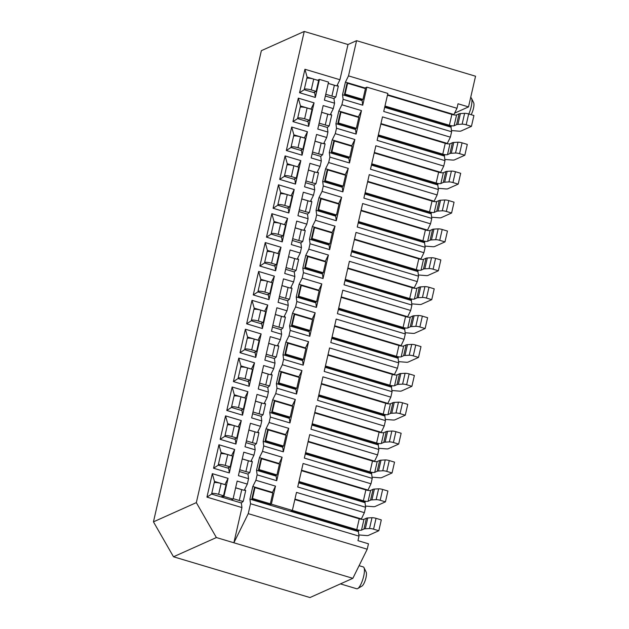 <?xml version="1.0" encoding="UTF-8"?>
<svg xmlns="http://www.w3.org/2000/svg" width="629" height="629" viewBox="0 0 629 629"><rect width="100%" height="100%" fill="white"/><g stroke="black" fill="none" stroke-linecap="round" stroke-linejoin="round"><path stroke-width="0.94" d="M291.801 510.685L358.609 530.648L358.396 531.552L249.917 499.135L250.515 503.727L358.994 536.144L357.964 540.657L368.46 543.794L367.218 549.203L248.243 513.657L250.515 503.727M358.396 531.552L358.994 536.144M206.949 497.122L211.596 494.095L241.339 502.98L241.937 507.572L206.949 497.122L212.319 473.653L228.068 478.354L224.923 484.621M173.494 556.775L153.452 521.85L196.334 502.626L216.376 537.551L173.494 556.775L309.971 597.55L352.853 578.326L233.878 542.78L248.243 513.657M352.853 578.326L367.218 549.203M211.596 494.095L214.489 481.46L212.319 473.653M218.939 444.766L221.109 452.573L218.216 465.208L213.561 468.235L218.939 444.766L234.68 449.468L231.535 455.742M216.376 537.551L233.878 542.78L241.937 507.572M340.438 583.893L356.745 588.768A11.393 3.137 -73.4 0 0 357.524 588.681A11.393 3.137 -73.4 0 0 357.736 588.563A11.393 3.137 -73.4 0 0 363.012 578.743A11.393 3.137 -73.4 0 0 363.994 567.641A11.393 3.137 -73.4 0 0 363.271 566.926L359.096 565.683M363.994 567.641L366.164 572.091A7.595 2.091 106.6 0 1 365.512 579.49A7.595 2.091 106.6 0 1 361.997 586.039L357.736 588.563M225.552 415.879L227.722 423.687L224.828 436.329L220.174 439.349L225.552 415.879L241.3 420.589L238.155 426.855M153.452 521.85L261.365 50.674L304.247 31.45L347.994 44.517L339.927 79.726L336.892 85.882M238.784 358.113L240.954 365.921L238.061 378.556L233.406 381.583L238.784 358.113L254.533 362.815L251.388 369.089M245.396 329.226L247.567 337.034L244.673 349.669L240.019 352.696L245.396 329.226L261.145 333.936L258 340.203M252.009 300.34L254.187 308.155L251.286 320.79L246.639 323.809L252.009 300.34L267.757 305.049L264.612 311.316M258.629 271.461L260.799 279.268L257.906 291.903L253.251 294.93L258.629 271.461L274.378 276.162L271.233 282.429M265.241 242.574L267.411 250.381L264.518 263.016L259.871 266.043L265.241 242.574L280.99 247.276L277.845 253.55M271.862 213.687L274.032 221.494L271.138 234.137L266.484 237.157L271.862 213.687L287.602 218.397L284.465 224.663M277.751 205.251L288.247 208.388L288.845 212.979L273.096 208.27L277.751 205.251L280.644 192.616L278.474 184.808L294.223 189.51L291.078 195.776M273.096 208.27L278.474 184.808M285.086 155.921L287.264 163.729L284.363 176.364L279.716 179.391L285.086 155.921L300.835 160.623L297.69 166.897M291.707 127.034L293.877 134.842L290.983 147.485L286.329 150.504L291.707 127.034L307.455 131.744L304.31 138.01M308.69 126.327L292.949 121.617L298.319 98.148L314.068 102.857L310.993 109.092L300.489 105.963L297.596 118.598L308.092 121.735L308.69 126.327L314.068 102.857M292.949 121.617L297.596 118.598M300.489 105.963L298.319 98.148M317.543 80.245L307.109 77.076L304.216 89.711L314.712 92.848L315.31 97.44L319.446 79.388L328.542 82.108L324.407 100.16L334.557 103.187L333.315 108.605L330.28 114.761M307.109 77.076L304.939 69.269L299.561 92.738L304.216 89.711M304.939 69.269L339.927 79.726M335.831 85.654L328.244 83.39M454.586 113.157L468.519 106.914L475.548 76.219L356.572 40.673L347.994 44.517M196.334 502.626L304.247 31.45M232.164 387L234.334 394.808L231.441 407.443L226.794 410.462L232.164 387L247.912 391.702L244.767 397.968M468.519 106.914L458.022 103.777L456.992 108.29L453.91 114.525L387.566 94.704M356.572 40.673L348.505 75.881L456.992 108.29M362.729 105.2L343.135 99.343L342.538 94.751L362.131 100.609L362.729 105.2L366.864 87.148L365.024 87.974L345.431 82.116L348.505 75.881M468.809 113.991A11.393 3.137 -73.4 0 0 471.491 98.266A11.393 3.137 -73.4 0 0 470.767 97.55L470.673 97.526M471.491 98.266L473.661 102.716A7.595 2.091 106.6 0 1 471.129 114.682M305.285 453.957L371.629 473.779L372.226 478.37L304.342 458.085L309.712 434.623L377.604 454.901L374.444 461.497M263.748 445.961L263.15 441.369L282.743 447.227L283.341 451.819L263.748 445.961L262.505 451.378L282.106 457.228L278.914 463.943M298.673 482.844L365.017 502.665L365.614 507.257L297.721 486.972L303.099 463.502L370.992 483.787L367.831 490.384M301.566 470.209L367.91 490.03M262.505 451.378L259.431 457.613L279.024 463.471M257.135 474.848L256.538 470.256L276.131 476.106L276.729 480.698L257.135 474.848L255.893 480.257L275.486 486.115L272.302 492.829M290.512 511.267L292.351 510.441L296.487 492.389L364.372 512.674L361.211 519.263M294.946 499.088L361.298 518.909M255.893 480.257L252.811 486.5L272.412 492.358M384.673 107.347L451.017 127.168L451.614 131.76L383.729 111.475L387.857 93.422L366.864 87.148M380.954 123.591L447.298 143.412L450.372 137.169L382.487 116.892L377.109 140.361L445.002 160.639L443.76 166.056L440.677 172.299L374.334 152.477M335.273 133.647L354.874 139.504L351.792 145.739L332.198 139.89L335.273 133.647L336.515 128.23L356.116 134.087L361.486 110.618L358.412 116.852L338.811 111.003L341.893 104.76L343.135 99.343M361.486 110.618L341.893 104.76M378.053 136.226L444.404 156.047L445.002 160.639M336.515 128.23L335.917 123.638L355.519 129.495L356.116 134.087M371.44 165.113L437.784 184.934L438.382 189.526L370.497 169.24L375.867 145.771L443.76 166.056M329.903 157.116L329.305 152.525L348.898 158.374L349.496 162.966L329.903 157.116L328.66 162.534L348.262 168.383L345.069 175.098M364.828 193.999L431.172 213.821L431.769 218.412L363.877 198.127L369.254 174.658L437.139 194.943L433.986 201.532M367.721 181.356L434.065 201.186M328.66 162.534L325.586 168.769L345.179 174.626M323.282 186.003L322.685 181.404L342.286 187.261L342.884 191.853L323.282 186.003L322.048 191.413L341.641 197.27L338.457 203.985M358.208 222.878L424.551 242.7L425.149 247.291L357.264 227.014L362.642 203.544L430.527 223.83L427.366 230.418M361.101 210.243L427.453 230.065M322.048 191.413L318.966 197.655L338.567 203.513M316.67 214.882L316.072 210.29L335.666 216.148L336.263 220.74L316.67 214.882L315.428 220.299L335.029 226.157L331.837 232.872M351.595 251.765L417.939 271.586L418.537 276.178L350.652 255.893L356.022 232.431L423.915 252.709L420.754 259.305M354.489 239.13L420.832 258.951M315.428 220.299L312.354 226.542L331.947 232.392M308.815 249.186L328.409 255.036L325.335 261.279L305.733 255.421L308.815 249.186L310.058 243.769L309.46 239.177L329.053 245.035L329.651 249.627L335.029 226.157M310.058 243.769L329.651 249.627M344.975 280.652L411.327 300.473L411.924 305.065L344.032 284.78L349.409 261.31L417.294 281.595L414.22 287.838L347.876 268.017M303.437 272.656L302.84 268.064L322.441 273.914L323.039 278.505L303.437 272.656L302.203 278.065L321.796 283.923L318.612 290.637M338.363 309.539L404.706 329.36L405.304 333.952L337.419 313.667L342.789 290.197L410.682 310.482L407.521 317.071M341.256 296.896L407.6 316.717M302.203 278.065L299.121 284.308L318.714 290.166M296.825 301.535L296.228 296.943L315.821 302.801L316.418 307.392L296.825 301.535L295.583 306.952L315.184 312.81L311.992 319.524M316.418 307.392L321.796 283.923M309.806 336.279L290.205 330.422L289.607 325.83L309.209 331.687L309.806 336.279L315.184 312.81M288.97 335.839L308.564 341.696L305.49 347.931L285.888 342.074L288.97 335.839L290.205 330.422M303.194 365.158L283.593 359.308L282.995 354.717L302.596 360.566L303.194 365.158L308.564 341.696M282.35 364.726L301.951 370.575L298.869 376.818L279.276 370.961L282.35 364.726L283.593 359.308M296.573 394.045L276.98 388.187L276.383 383.596L295.976 389.453L296.573 394.045L301.951 370.575M275.738 393.605L295.331 399.462L292.257 405.705L272.656 399.847L275.738 393.605L276.98 388.187M289.961 422.932L270.36 417.074L269.762 412.482L289.364 418.34L289.961 422.932L295.331 399.462M269.126 422.491L288.719 428.349L285.637 434.584L266.043 428.734L269.126 422.491L270.36 417.074M283.341 451.819L288.719 428.349M276.729 480.698L282.106 457.228M292.351 510.441L271.351 504.167L275.486 486.115M365.614 507.257L364.372 512.674M372.226 478.37L370.992 483.787M311.905 425.07L378.249 444.892L378.847 449.483L377.604 454.901M378.847 449.483L310.954 429.206L316.332 405.736L384.217 426.022L381.056 432.61M318.518 396.191L384.862 416.013L385.459 420.604L384.217 426.022M385.459 420.604L317.574 400.319L322.944 376.85L390.837 397.135L387.676 403.724M325.13 367.305L391.474 387.126L392.071 391.718L390.837 397.135M392.071 391.718L324.187 371.432L329.565 347.963L397.449 368.248L394.289 374.845M331.75 338.418L398.094 358.239L398.692 362.831L397.449 368.248M398.692 362.831L330.799 342.553L336.177 319.084L404.062 339.361L400.909 345.958M405.304 333.952L404.062 339.361M411.924 305.065L410.682 310.482M418.537 276.178L417.294 281.595M425.149 247.291L423.915 252.709M431.769 218.412L430.527 223.83M438.382 189.526L437.139 194.943M450.372 137.169L451.614 131.76M349.496 162.966L354.874 139.504M342.884 191.853L348.262 168.383M336.263 220.74L341.641 197.27M323.039 278.505L328.409 255.036M334.644 325.783L400.988 345.604M295.583 306.952L292.509 313.195L312.102 319.045M328.024 354.67L394.375 374.491M321.411 383.548L387.755 403.37M314.799 412.435L381.143 432.257M308.179 441.322L374.522 461.143M269.723 504.088L270.336 503.813L252.488 498.483L254.965 487.648L254.36 487.923L251.875 498.758L269.723 504.088L269.519 504.993L271.351 504.167M214.489 481.46L224.985 484.597M231.197 499.953L233.029 499.127L237.164 481.075L247.315 484.102L248.557 478.693L238.407 475.658L243.785 452.188L253.927 455.223L255.17 449.806L245.019 446.771L250.397 423.301L260.548 426.336L261.782 420.919L251.639 417.892L257.009 394.422L267.16 397.449L268.402 392.04L258.252 389.005L263.63 365.535L273.772 368.57L275.015 363.153L264.864 360.118L270.242 336.649L280.392 339.684L281.635 334.266L271.484 331.231L276.862 307.77L287.005 310.797L288.247 305.38L278.097 302.352L283.475 278.883L293.625 281.91L294.859 276.501L284.717 273.466L290.087 249.996L300.237 253.031L301.48 247.614L291.329 244.579L296.707 221.109L306.85 224.144L308.092 218.727L297.942 215.7L303.32 192.23L313.47 195.257L314.712 189.848L304.562 186.813L309.932 163.343L320.082 166.378L321.325 160.961L311.174 157.926L316.552 134.457L326.703 137.492L327.937 132.074L317.794 129.047L323.164 105.578L333.315 108.605M235.631 487.774L243.211 490.038M244.272 490.266L247.315 484.102M218.216 465.208L228.712 468.346L229.31 472.937L213.561 468.235M239.35 471.53L247.96 474.101L248.557 478.693M221.109 452.573L231.606 455.711M242.244 458.887L249.823 461.151M250.892 461.379L253.927 455.223M224.828 436.329L235.325 439.467L235.922 444.058L220.174 439.349M245.97 442.643L254.572 445.214L255.17 449.806M299.561 92.738L315.31 97.44M233.029 499.127L223.932 496.407L228.068 478.354M290.983 147.485L301.48 150.614L302.077 155.206L286.329 150.504M302.077 155.206L307.455 131.744M284.363 176.364L294.867 179.501L295.465 184.093L300.835 160.623M295.465 184.093L279.716 179.391M288.845 212.979L294.223 189.51M271.138 234.137L281.635 237.275L282.232 241.866L287.602 218.397M282.232 241.866L266.484 237.157M235.922 444.058L241.3 420.589M264.518 263.016L275.015 266.153L275.612 270.745L280.99 247.276M275.612 270.745L259.871 266.043M229.31 472.937L234.68 449.468M231.441 407.443L241.945 410.58L242.542 415.171L226.794 410.462M242.542 415.171L247.912 391.702M257.906 291.903L268.402 295.04L269 299.632L253.251 294.93M269 299.632L274.378 276.162M251.286 320.79L261.79 323.927L262.387 328.519L267.757 305.049M262.387 328.519L246.639 323.809M244.673 349.669L255.17 352.806L255.767 357.398L240.019 352.696M255.767 357.398L261.145 333.936M238.061 378.556L248.557 381.693L249.155 386.285L233.406 381.583M249.155 386.285L254.533 362.815M234.334 394.808L244.838 397.945M255.476 401.121L263.056 403.386M264.125 403.614L267.16 397.449M259.195 384.877L267.805 387.44L268.402 392.04M240.954 365.921L251.451 369.058M262.096 372.234L269.676 374.499M270.737 374.727L273.772 368.57M265.815 355.99L274.417 358.561L275.015 363.153M247.567 337.034L258.063 340.171M268.709 343.355L276.288 345.62M277.35 345.84L280.392 339.684M272.428 327.104L281.037 329.675L281.635 334.266M254.187 308.155L264.683 311.284M275.321 314.469L282.901 316.733M283.97 316.953L287.005 310.797M279.048 298.217L287.65 300.788L288.247 305.38M260.799 279.268L271.296 282.405M281.941 285.582L289.521 287.846M290.582 288.074L293.625 281.91M285.66 269.338L294.262 271.909L294.859 276.501M267.411 250.381L277.916 253.518M288.554 256.695L296.133 258.959M297.202 259.187L300.237 253.031M292.273 240.451L300.882 243.022L301.48 247.614M274.032 221.494L284.528 224.632M295.166 227.816L302.753 230.08M303.815 230.3L306.85 224.144M298.893 211.564L307.495 214.135L308.092 218.727M280.644 192.616L291.141 195.753M301.786 198.929L309.366 201.194M310.427 201.422L313.47 195.257M305.505 182.685L314.115 185.256L314.712 189.848M287.264 163.729L297.761 166.866M308.399 170.042L315.978 172.307M317.047 172.535L320.082 166.378M312.126 153.798L320.727 156.369L321.325 160.961M293.877 134.842L304.373 137.979M315.019 141.163L322.598 143.428M323.66 143.648L326.703 137.492M318.738 124.912L327.339 127.483L327.937 132.074M329.211 114.541L321.631 112.277M325.35 96.025L333.96 98.596L334.557 103.187M227.722 423.687L238.218 426.824M248.864 430.008L256.443 432.272M257.505 432.493L260.548 426.336M252.583 413.756L261.184 416.327L261.782 420.919M235.623 487.821L241.756 489.653A5.7 1.266 -167.1 0 0 245.719 490.486L243.242 501.321L241.339 502.98M248.848 430.055L254.989 431.887A5.7 1.266 -167.1 0 0 258.951 432.721L256.475 443.555L254.572 445.214M250.995 461.395L251.773 461.049L251.663 461.513M242.236 458.934L248.369 460.766A5.7 1.266 -167.1 0 0 252.339 461.607L249.855 472.434L247.96 474.101M244.374 490.282L245.153 489.936L245.051 490.4M257.607 432.516L258.385 432.162L258.283 432.626M336.995 85.898L337.773 85.552L337.663 86.016M333.96 98.596L335.855 96.937L338.339 86.102A5.7 1.266 -167.1 0 1 334.369 85.269L328.236 83.437M330.374 114.785L331.153 114.431L331.051 114.895M321.623 112.324L327.756 114.156A5.7 1.266 -167.1 0 0 331.727 114.989L329.242 125.824L327.339 127.483M323.762 143.671L324.54 143.318L324.43 143.782M315.003 141.203L321.144 143.042A5.7 1.266 -167.1 0 0 325.107 143.876L322.63 154.703L320.727 156.369M317.15 172.55L317.928 172.204L317.818 172.668M308.391 170.089L314.524 171.921A5.7 1.266 -167.1 0 0 318.494 172.763L316.01 183.589L314.115 185.256M310.529 201.437L311.308 201.091L311.206 201.547M301.778 198.976L307.911 200.808A5.7 1.266 -167.1 0 0 311.874 201.642L309.397 212.476L307.495 214.135M303.917 230.324L304.695 229.97L304.585 230.434M295.158 227.863L301.291 229.695A5.7 1.266 -167.1 0 0 305.262 230.528L302.777 241.363L300.882 243.022M297.297 259.203L298.075 258.857L297.973 259.321M288.546 256.742L294.679 258.574A5.7 1.266 -167.1 0 0 298.649 259.415L296.165 270.242L294.262 271.909M290.684 288.09L291.463 287.744L291.361 288.208M281.926 285.629L288.066 287.461A5.7 1.266 -167.1 0 0 292.029 288.294L289.552 299.129L287.65 300.788M284.072 316.977L284.851 316.623L284.74 317.087M275.313 314.516L281.446 316.348A5.7 1.266 -167.1 0 0 285.417 317.181L282.932 328.016L281.037 329.675M277.452 345.864L278.23 345.51L278.128 345.974M268.701 343.395L274.834 345.227A5.7 1.266 -167.1 0 0 278.796 346.068L276.32 356.895L274.417 358.561M270.84 374.742L271.618 374.397L271.508 374.86M262.081 372.282L268.213 374.113A5.7 1.266 -167.1 0 0 272.184 374.947L269.699 385.781L267.805 387.44M264.219 403.629L264.998 403.283L264.895 403.739M255.468 401.168L261.601 403A5.7 1.266 -167.1 0 0 265.572 403.834L263.087 414.668L261.184 416.327M222.092 497.232L223.932 496.407M317.606 80.213L319.446 79.388M252.811 486.5L249.917 499.135M259.431 457.613L256.538 470.256M266.043 428.734L263.15 441.369M272.656 399.847L269.762 412.482M279.276 370.961L276.383 383.596M285.888 342.074L282.995 354.717M292.509 313.195L289.607 325.83M299.121 284.308L296.228 296.943M305.733 255.421L302.84 268.064M312.354 226.542L309.46 239.177M318.966 197.655L316.072 210.29M325.586 168.769L322.685 181.404M332.198 139.89L329.305 152.525M338.811 111.003L335.917 123.638M345.431 82.116L342.538 94.751M384.877 106.443L451.221 126.264L451.017 127.168M378.265 135.321L444.609 155.151L444.404 156.047M371.645 164.208L437.988 184.03L437.784 184.934M365.032 193.095L431.376 212.917L431.172 213.821M358.42 221.982L424.764 241.803L424.551 242.7M351.8 250.861L418.143 270.682L417.939 271.586M345.187 279.748L411.531 299.569L411.327 300.473M338.567 308.635L404.919 328.456L404.706 329.36M331.955 337.514L398.299 357.343L398.094 358.239M325.342 366.4L391.686 386.222L391.474 387.126M318.722 395.287L385.066 415.109L384.862 416.013M312.11 424.174L378.454 443.995L378.249 444.892M305.49 453.053L371.841 472.874L371.629 473.779M298.877 481.94L365.221 501.761L365.017 502.665M365.024 87.974L364.914 88.445M362.335 99.704L362.949 99.429L345.101 94.098L347.585 83.264L346.972 83.539L344.488 94.374L362.335 99.704L362.131 100.609M276.335 475.202L276.949 474.934L259.101 469.596L261.585 458.769L260.972 459.044L258.488 469.871L276.335 475.202L276.131 476.106M329.258 244.131L329.871 243.855L312.023 238.525L314.508 227.69L313.895 227.965L311.418 238.8L329.258 244.131L329.053 245.035M325.335 261.279L325.224 261.75M322.646 273.01L323.259 272.742L305.411 267.404L307.896 256.577L307.282 256.852L304.798 267.679L322.646 273.01L322.441 273.914M335.878 215.244L336.491 214.969L318.644 209.638L321.12 198.803L320.507 199.078L318.03 209.913L335.878 215.244L335.666 216.148M342.49 186.357L343.104 186.082L325.256 180.751L327.74 169.924L327.127 170.2L324.643 181.026L342.49 186.357L342.286 187.261M351.792 145.739L351.69 146.219M349.111 157.478L349.716 157.203L331.876 151.872L334.353 141.038L333.74 141.313L331.263 152.139L349.111 157.478L348.898 158.374M358.412 116.852L358.302 117.332M355.723 128.591L356.336 128.316L338.488 122.985L340.973 112.151L340.36 112.426L337.875 123.26L355.723 128.591L355.519 129.495M292.257 405.705L292.147 406.177M289.568 417.436L290.181 417.161L272.333 411.83L274.818 400.995L274.205 401.271L271.72 412.105L289.568 417.436L289.364 418.34M285.637 434.584L285.535 435.064M282.956 446.323L283.569 446.047L265.721 440.717L268.198 429.882L267.584 430.157L265.108 440.992L282.956 446.323L282.743 447.227M298.869 376.818L298.759 377.29M296.18 388.549L296.794 388.274L278.946 382.943L281.43 372.116L280.817 372.384L278.34 383.218L296.18 388.549L295.976 389.453M305.49 347.931L305.38 348.403M302.801 359.67L303.414 359.395L285.566 354.064L288.043 343.23L287.429 343.505L284.953 354.331L302.801 359.67L302.596 360.566M309.413 330.783L310.026 330.508L292.178 325.177L294.663 314.343L294.05 314.618L291.565 325.452L309.413 330.783L309.209 331.687M316.033 301.896L316.646 301.621L298.799 296.29L301.275 285.456L300.662 285.731L298.185 296.566L316.033 301.896L315.821 302.801M270.336 503.813L272.813 492.987L254.965 487.648M276.949 474.934L279.433 464.1L261.585 458.769M283.569 446.047L286.046 435.213L268.198 429.882M290.181 417.161L292.658 406.326L274.818 400.995M296.794 388.274L299.278 377.447L281.43 372.116M303.414 359.395L305.891 348.56L288.043 343.23M310.026 330.508L312.511 319.674L294.663 314.343M316.646 301.621L319.123 290.795L301.275 285.456M323.259 272.742L325.736 261.908L307.896 256.577M329.871 243.855L332.356 233.021L314.508 227.69M336.491 214.969L338.968 204.134L321.12 198.803M343.104 186.082L345.588 175.255L327.74 169.924M349.716 157.203L352.201 146.368L334.353 141.038M356.336 128.316L358.813 117.481L340.973 112.151M362.949 99.429L365.433 88.603L347.585 83.264M221.007 496.91L223.523 495.778L226.008 484.951L221.109 483.481A5.7 1.266 12.9 0 0 214.214 482.671M273.937 265.831L276.453 264.707L278.93 253.872L274.032 252.41A5.7 1.266 12.9 0 0 267.136 251.592M280.55 236.944L283.066 235.82L285.55 224.985L280.644 223.523A5.7 1.266 12.9 0 0 273.749 222.713M287.162 208.065L289.678 206.933L292.163 196.106L287.264 194.636A5.7 1.266 12.9 0 0 280.369 193.826M293.782 179.179L296.298 178.046L298.775 167.22L293.877 165.757A5.7 1.266 12.9 0 0 286.981 164.94M300.395 150.292L302.911 149.167L305.395 138.333L300.497 136.87A5.7 1.266 12.9 0 0 293.601 136.053M307.015 121.413L309.531 120.281L312.008 109.446L307.109 107.984A5.7 1.266 12.9 0 0 300.214 107.174M313.627 92.526L316.143 91.394L318.62 80.567L313.722 79.105A5.7 1.266 12.9 0 0 306.826 78.287M227.627 468.023L230.143 466.899L232.62 456.064L227.722 454.602A5.7 1.266 12.9 0 0 220.826 453.784M234.24 439.136L236.756 438.012L239.24 427.177L234.342 425.715A5.7 1.266 12.9 0 0 227.446 424.905M240.86 410.257L243.376 409.125L245.853 398.299L240.954 396.828A5.7 1.266 12.9 0 0 234.059 396.018M247.472 381.371L249.988 380.238L252.473 369.412L247.567 367.949A5.7 1.266 12.9 0 0 240.671 367.132M254.085 352.484L256.601 351.359L259.085 340.525L254.187 339.062A5.7 1.266 12.9 0 0 247.291 338.245M260.705 323.597L263.221 322.473L265.697 311.638L260.799 310.176A5.7 1.266 12.9 0 0 253.904 309.366M267.317 294.718L269.833 293.586L272.318 282.759L267.419 281.297A5.7 1.266 12.9 0 0 260.524 280.479M358.844 534.933L366.282 535.538A4.938 1.093 -167.1 0 0 368.405 535.405L378.823 530.734L373.571 529.17A3.798 0.841 -167.1 0 0 369.522 528.541L365.3 528.785A7.595 1.683 -167.1 0 0 363.947 529.036L361.494 530.137A3.798 0.841 12.9 0 1 356.769 529.642L292.359 510.394M249.855 472.434A5.7 1.266 12.9 0 1 245.892 471.601L239.759 469.769M243.242 501.321A5.7 1.266 12.9 0 1 239.272 500.487L233.139 498.655M335.855 96.937A5.7 1.266 12.9 0 1 331.892 96.103L325.759 94.271M329.242 125.824A5.7 1.266 12.9 0 1 325.272 124.982L319.139 123.15M322.63 154.703A5.7 1.266 12.9 0 1 318.659 153.869L312.527 152.037M316.01 183.589A5.7 1.266 12.9 0 1 312.047 182.756L305.906 180.924M309.397 212.476A5.7 1.266 12.9 0 1 305.427 211.643L299.294 209.803M302.777 241.363A5.7 1.266 12.9 0 1 298.814 240.522L292.682 238.69M296.165 270.242A5.7 1.266 12.9 0 1 292.194 269.409L286.061 267.577M289.552 299.129A5.7 1.266 12.9 0 1 285.582 298.295L279.449 296.463M282.932 328.016A5.7 1.266 12.9 0 1 278.969 327.174L272.829 325.342M276.32 356.895A5.7 1.266 12.9 0 1 272.349 356.061L266.216 354.229M269.699 385.781A5.7 1.266 12.9 0 1 265.737 384.948L259.604 383.116M263.087 414.668A5.7 1.266 12.9 0 1 259.117 413.835L252.984 411.995M256.475 443.555A5.7 1.266 12.9 0 1 252.504 442.714L246.371 440.882M294.844 499.568L359.253 518.807A3.798 0.841 -167.1 0 0 363.979 519.302L366.424 518.202A7.595 1.683 12.9 0 1 367.776 517.95L371.998 517.714A3.798 0.841 12.9 0 1 376.048 518.335L381.3 519.9L378.823 530.734M387.456 95.183L451.866 114.423A3.798 0.841 -167.1 0 0 456.591 114.918L459.044 113.825A7.595 1.683 12.9 0 1 460.397 113.566L464.619 113.33A3.798 0.841 12.9 0 1 468.668 113.951L473.92 115.524L471.436 126.35L466.183 124.786A3.798 0.841 -167.1 0 0 462.134 124.157L457.912 124.4A7.595 1.683 -167.1 0 0 456.56 124.652L454.114 125.753A3.798 0.841 12.9 0 1 449.389 125.257L384.979 106.01M451.457 130.557L458.895 131.162A4.938 1.093 -167.1 0 0 461.018 131.021L471.436 126.35M380.844 124.062L445.253 143.31A3.798 0.841 -167.1 0 0 449.979 143.805L452.424 142.704A7.595 1.683 12.9 0 1 453.776 142.453L458.006 142.209A3.798 0.841 12.9 0 1 462.056 142.838L467.3 144.403L464.823 155.237L459.571 153.665A3.798 0.841 -167.1 0 0 455.522 153.044L451.3 153.279A7.595 1.683 -167.1 0 0 449.947 153.539L447.494 154.64A3.798 0.841 12.9 0 1 442.769 154.144L378.359 134.897M444.845 159.436L452.282 160.041A4.938 1.093 -167.1 0 0 454.405 159.908L464.823 155.237M374.224 152.949L438.633 172.197A3.798 0.841 -167.1 0 0 443.359 172.692L445.812 171.591A7.595 1.683 12.9 0 1 447.164 171.34L451.386 171.096A3.798 0.841 12.9 0 1 455.435 171.717L460.687 173.29L458.203 184.124L452.959 182.552A3.798 0.841 -167.1 0 0 448.909 181.93L444.679 182.166A7.595 1.683 -167.1 0 0 443.327 182.426L440.882 183.519A3.798 0.841 12.9 0 1 436.156 183.023L371.747 163.784M438.224 188.323L445.67 188.928A4.938 1.093 -167.1 0 0 447.793 188.786L458.203 184.124M367.611 181.836L432.021 201.076A3.798 0.841 -167.1 0 0 436.746 201.571L439.199 200.478A7.595 1.683 12.9 0 1 440.552 200.219L444.774 199.983A3.798 0.841 12.9 0 1 448.823 200.604L454.067 202.176L451.591 213.003L446.338 211.438A3.798 0.841 -167.1 0 0 442.289 210.809L438.067 211.053A7.595 1.683 -167.1 0 0 436.715 211.305L434.262 212.405A3.798 0.841 12.9 0 1 429.536 211.91L365.127 192.663M431.612 217.209L439.05 217.815A4.938 1.093 -167.1 0 0 441.173 217.673L451.591 213.003M360.999 210.715L425.408 229.962A3.798 0.841 -167.1 0 0 430.134 230.458L432.579 229.357A7.595 1.683 12.9 0 1 433.931 229.105L438.154 228.87A3.798 0.841 12.9 0 1 442.203 229.491L447.455 231.055L444.97 241.89L439.726 240.325A3.798 0.841 -167.1 0 0 435.677 239.696L431.455 239.94A7.595 1.683 -167.1 0 0 430.102 240.192L427.649 241.292A3.798 0.841 12.9 0 1 422.924 240.797L358.514 221.55M424.992 246.088L432.438 246.694A4.938 1.093 -167.1 0 0 434.56 246.56L444.97 241.89M354.379 239.602L418.788 258.849A3.798 0.841 -167.1 0 0 423.514 259.345L425.967 258.244A7.595 1.683 12.9 0 1 427.319 257.992L431.541 257.748A3.798 0.841 12.9 0 1 435.59 258.377L440.843 259.942L438.358 270.777L433.106 269.204A3.798 0.841 -167.1 0 0 429.057 268.583L424.834 268.819A7.595 1.683 -167.1 0 0 423.482 269.078L421.037 270.171A3.798 0.841 12.9 0 1 416.312 269.676L351.902 250.436M418.379 274.975L425.817 275.581A4.938 1.093 -167.1 0 0 427.94 275.447L438.358 270.777M347.766 268.489L412.176 287.728A3.798 0.841 -167.1 0 0 416.901 288.231L419.346 287.131A7.595 1.683 12.9 0 1 420.699 286.871L424.929 286.635A3.798 0.841 12.9 0 1 428.978 287.256L434.222 288.829L431.746 299.656L426.493 298.091A3.798 0.841 -167.1 0 0 422.444 297.47L418.222 297.706A7.595 1.683 -167.1 0 0 416.87 297.957L414.417 299.058A3.798 0.841 12.9 0 1 409.691 298.563L345.282 279.323M411.767 303.862L419.205 304.467A4.938 1.093 -167.1 0 0 421.328 304.326L431.746 299.656M341.146 297.375L405.556 316.615A3.798 0.841 -167.1 0 0 410.281 317.11L412.734 316.017A7.595 1.683 12.9 0 1 414.086 315.758L418.309 315.522A3.798 0.841 12.9 0 1 422.358 316.143L427.61 317.708L425.125 328.542L419.881 326.978A3.798 0.841 -167.1 0 0 415.832 326.349L411.602 326.593A7.595 1.683 -167.1 0 0 410.25 326.844L407.804 327.945A3.798 0.841 12.9 0 1 403.079 327.45L338.669 308.202M405.147 332.741L412.593 333.354A4.938 1.093 -167.1 0 0 414.715 333.213L425.125 328.542M334.534 326.254L398.943 345.502A3.798 0.841 -167.1 0 0 403.669 345.997L406.122 344.896A7.595 1.683 12.9 0 1 407.474 344.645L411.696 344.401A3.798 0.841 12.9 0 1 415.745 345.03L420.99 346.595L418.513 357.429L413.261 355.857A3.798 0.841 -167.1 0 0 409.212 355.236L404.99 355.471A7.595 1.683 -167.1 0 0 403.637 355.731L401.184 356.832A3.798 0.841 12.9 0 1 396.467 356.329L332.049 337.089M398.534 361.628L405.972 362.233A4.938 1.093 -167.1 0 0 408.095 362.1L418.513 357.429M327.921 355.141L392.331 374.389A3.798 0.841 -167.1 0 0 397.056 374.884L399.501 373.783A7.595 1.683 12.9 0 1 400.854 373.524L405.076 373.288A3.798 0.841 12.9 0 1 409.125 373.909L414.377 375.482L411.893 386.316L406.649 384.744A3.798 0.841 -167.1 0 0 402.599 384.122L398.377 384.358A7.595 1.683 -167.1 0 0 397.025 384.618L394.572 385.711A3.798 0.841 12.9 0 1 389.846 385.215L325.437 365.976M391.922 390.515L399.36 391.12A4.938 1.093 -167.1 0 0 401.483 390.979L411.893 386.316M321.301 384.028L385.711 403.268A3.798 0.841 -167.1 0 0 390.436 403.763L392.889 402.67A7.595 1.683 12.9 0 1 394.241 402.411L398.464 402.175A3.798 0.841 12.9 0 1 402.513 402.796L407.765 404.368L405.28 415.195L400.028 413.63A3.798 0.841 -167.1 0 0 395.987 413.001L391.757 413.245A7.595 1.683 -167.1 0 0 390.405 413.497L387.959 414.597A3.798 0.841 12.9 0 1 383.234 414.102L318.824 394.855M385.302 419.401L392.74 420.007A4.938 1.093 -167.1 0 0 394.863 419.865L405.28 415.195M314.689 412.907L379.098 432.154A3.798 0.841 -167.1 0 0 383.824 432.65L386.269 431.549A7.595 1.683 12.9 0 1 387.621 431.297L391.851 431.054A3.798 0.841 12.9 0 1 395.9 431.683L401.145 433.247L398.668 444.082L393.416 442.509A3.798 0.841 -167.1 0 0 389.367 441.888L385.145 442.132A7.595 1.683 -167.1 0 0 383.792 442.384L381.339 443.484A3.798 0.841 12.9 0 1 376.614 442.989L312.204 423.742M378.689 448.28L386.127 448.886A4.938 1.093 -167.1 0 0 388.25 448.752L398.668 444.082M308.068 441.794L372.478 461.041A3.798 0.841 -167.1 0 0 377.203 461.537L379.657 460.436A7.595 1.683 12.9 0 1 381.009 460.184L385.231 459.941A3.798 0.841 12.9 0 1 389.28 460.57L394.532 462.134L392.048 472.969L386.804 471.396A3.798 0.841 -167.1 0 0 382.754 470.775L378.524 471.011A7.595 1.683 -167.1 0 0 377.18 471.27L374.727 472.363A3.798 0.841 12.9 0 1 370.001 471.868L305.592 452.628M372.069 477.167L379.515 477.773A4.938 1.093 -167.1 0 0 381.638 477.631L392.048 472.969M301.456 470.681L365.866 489.92A3.798 0.841 -167.1 0 0 370.591 490.423L373.044 489.323A7.595 1.683 12.9 0 1 374.397 489.063L378.619 488.827A3.798 0.841 12.9 0 1 382.668 489.448L387.912 491.021L385.435 501.848L380.183 500.283A3.798 0.841 -167.1 0 0 376.134 499.662L371.912 499.898A7.595 1.683 -167.1 0 0 370.56 500.149L368.107 501.25A3.798 0.841 12.9 0 1 363.389 500.755L298.979 481.507M365.457 506.054L372.895 506.659A4.938 1.093 -167.1 0 0 375.018 506.518L385.435 501.848M252.488 498.483L251.875 498.758M259.101 469.596L258.488 469.871M265.721 440.717L265.108 440.992M272.333 411.83L271.72 412.105M278.946 382.943L278.34 383.218M285.566 354.064L284.953 354.331M292.178 325.177L291.565 325.452M298.799 296.29L298.185 296.566M305.411 267.404L304.798 267.679M312.023 238.525L311.418 238.8M318.644 209.638L318.03 209.913M325.256 180.751L324.643 181.026M331.876 151.872L331.263 152.139M338.488 122.985L337.875 123.26M345.101 94.098L344.488 94.374M316.143 91.394L311.245 89.931A5.7 1.266 -167.1 0 0 304.35 89.121M223.523 495.778L218.625 494.315A5.7 1.266 -167.1 0 0 211.729 493.506M302.911 149.167L298.012 147.705A5.7 1.266 -167.1 0 0 291.117 146.887M296.298 178.046L291.4 176.584A5.7 1.266 -167.1 0 0 284.505 175.774M289.678 206.933L284.78 205.471A5.7 1.266 -167.1 0 0 277.884 204.661M283.066 235.82L278.167 234.358A5.7 1.266 -167.1 0 0 271.272 233.54M236.756 438.012L231.857 436.55A5.7 1.266 -167.1 0 0 224.962 435.732M276.453 264.707L271.555 263.237A5.7 1.266 -167.1 0 0 264.66 262.427M230.143 466.899L225.245 465.429A5.7 1.266 -167.1 0 0 218.349 464.619M243.376 409.125L238.477 407.663A5.7 1.266 -167.1 0 0 231.582 406.853M269.833 293.586L264.935 292.123A5.7 1.266 -167.1 0 0 258.039 291.313M263.221 322.473L258.322 321.01A5.7 1.266 -167.1 0 0 251.427 320.192M309.531 120.281L304.625 118.818A5.7 1.266 -167.1 0 0 297.729 118M256.601 351.359L251.702 349.897A5.7 1.266 -167.1 0 0 244.807 349.079M249.988 380.238L245.09 378.776A5.7 1.266 -167.1 0 0 238.194 377.966M245.892 471.601L248.369 460.766M239.272 500.487L241.756 489.653M331.892 96.103L334.369 85.269M325.272 124.982L327.756 114.156M318.659 153.869L321.144 143.042M312.047 182.756L314.524 171.921M305.427 211.643L307.911 200.808M298.814 240.522L301.291 229.695M292.194 269.409L294.679 258.574M285.582 298.295L288.066 287.461M278.969 327.174L281.446 316.348M272.349 356.061L274.834 345.227M265.737 384.948L268.213 374.113M259.117 413.835L261.601 403M252.504 442.714L254.989 431.887M356.769 529.642L359.253 518.807M373.571 529.17L376.048 518.335M369.522 528.541L371.998 517.714M365.3 528.785L367.776 517.95M363.947 529.036L366.424 518.202M361.494 530.137L363.979 519.302M454.114 125.753L456.591 114.918M449.389 125.257L451.866 114.423M456.56 124.652L459.044 113.825M457.912 124.4L460.397 113.566M462.134 124.157L464.619 113.33M466.183 124.786L468.668 113.951M447.494 154.64L449.979 143.805M442.769 154.144L445.253 143.31M449.947 153.539L452.424 142.704M451.3 153.279L453.776 142.453M455.522 153.044L458.006 142.209M459.571 153.665L462.056 142.838M440.882 183.519L443.359 172.692M436.156 183.023L438.633 172.197M443.327 182.426L445.812 171.591M444.679 182.166L447.164 171.34M448.909 181.93L451.386 171.096M452.959 182.552L455.435 171.717M434.262 212.405L436.746 201.571M429.536 211.91L432.021 201.076M436.715 211.305L439.199 200.478M438.067 211.053L440.552 200.219M442.289 210.809L444.774 199.983M446.338 211.438L448.823 200.604M427.649 241.292L430.134 230.458M422.924 240.797L425.408 229.962M430.102 240.192L432.579 229.357M431.455 239.94L433.931 229.105M435.677 239.696L438.154 228.87M439.726 240.325L442.203 229.491M421.037 270.171L423.514 259.345M416.312 269.676L418.788 258.849M423.482 269.078L425.967 258.244M424.834 268.819L427.319 257.992M429.057 268.583L431.541 257.748M433.106 269.204L435.59 258.377M414.417 299.058L416.901 288.231M409.691 298.563L412.176 287.728M416.87 297.957L419.346 287.131M418.222 297.706L420.699 286.871M422.444 297.47L424.929 286.635M426.493 298.091L428.978 287.256M407.804 327.945L410.281 317.11M403.079 327.45L405.556 316.615M410.25 326.844L412.734 316.017M411.602 326.593L414.086 315.758M415.832 326.349L418.309 315.522M419.881 326.978L422.358 316.143M401.184 356.832L403.669 345.997M396.467 356.329L398.943 345.502M403.637 355.731L406.122 344.896M404.99 355.471L407.474 344.645M409.212 355.236L411.696 344.401M413.261 355.857L415.745 345.03M394.572 385.711L397.056 374.884M389.846 385.215L392.331 374.389M397.025 384.618L399.501 373.783M398.377 384.358L400.854 373.524M402.599 384.122L405.076 373.288M406.649 384.744L409.125 373.909M387.959 414.597L390.436 403.763M383.234 414.102L385.711 403.268M390.405 413.497L392.889 402.67M391.757 413.245L394.241 402.411M395.987 413.001L398.464 402.175M400.028 413.63L402.513 402.796M381.339 443.484L383.824 432.65M376.614 442.989L379.098 432.154M383.792 442.384L386.269 431.549M385.145 442.132L387.621 431.297M389.367 441.888L391.851 431.054M393.416 442.509L395.9 431.683M374.727 472.363L377.203 461.537M370.001 471.868L372.478 461.041M377.18 471.27L379.657 460.436M378.524 471.011L381.009 460.184M382.754 470.775L385.231 459.941M386.804 471.396L389.28 460.57M368.107 501.25L370.591 490.423M363.389 500.755L365.866 489.92M370.56 500.149L373.044 489.323M371.912 499.898L374.397 489.063M376.134 499.662L378.619 488.827M380.183 500.283L382.668 489.448M311.245 89.931L313.722 79.105M218.625 494.315L221.109 483.481M298.012 147.705L300.497 136.87M291.4 176.584L293.877 165.757M284.78 205.471L287.264 194.636M278.167 234.358L280.644 223.523M231.857 436.55L234.342 425.715M271.555 263.237L274.032 252.41M225.245 465.429L227.722 454.602M238.477 407.663L240.954 396.828M264.935 292.123L267.419 281.297M258.322 321.01L260.799 310.176M304.625 118.818L307.109 107.984M251.702 349.897L254.187 339.062M245.09 378.776L247.567 367.949"/></g></svg>

